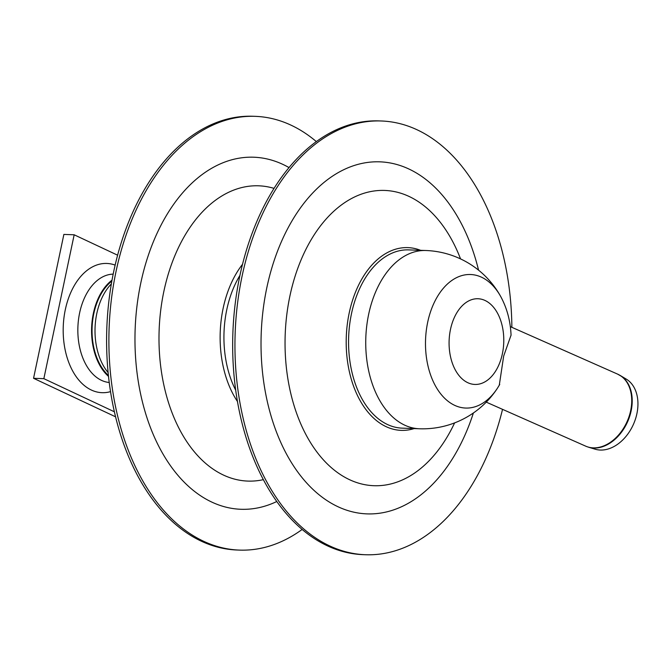 <?xml version="1.0" encoding="UTF-8"?>
<svg xmlns="http://www.w3.org/2000/svg" width="671" height="671" viewBox="0 0 671 671"><rect width="100%" height="100%" fill="white"/><g stroke="black" fill="none" stroke-linecap="round" stroke-linejoin="round"><path stroke-width="1.01" d="M511.872 327.322A217.018 138.335 92.1 0 0 381.271 120.981A217.018 138.335 92.1 0 0 235.169 332.85A217.018 138.335 92.1 0 0 365.561 554.741A217.018 138.335 92.1 0 0 502.537 409.344M381.271 120.981L378.981 120.897A217.018 138.335 92.1 0 0 232.887 332.766A217.018 138.335 92.1 0 0 363.271 554.657L365.561 554.741M499.291 385.188L503.678 356.049L511.05 335.173M595.202 449.209A38.49 27.293 -66.1 0 0 633.483 424.223A38.49 27.293 -66.1 0 0 626.236 379.09L620.239 375.492A39.354 27.914 -66.1 0 1 629.13 417.949A39.354 27.914 -66.1 0 1 594.179 448.069A39.354 27.914 -66.1 0 0 629.13 417.949A39.354 27.914 -66.1 0 0 620.239 375.492L617.572 374.108A39.388 27.939 113.9 0 1 629.205 416.095A39.388 27.939 113.9 0 1 593.667 447.876A39.388 27.939 113.9 0 1 585.682 446.148L486.257 402.139L585.682 446.148A39.388 27.939 113.9 0 0 593.667 447.876A39.388 27.939 113.9 0 0 629.205 416.095A39.388 27.939 113.9 0 0 617.572 374.108L510.321 326.634L617.572 374.108L626.236 379.09A38.49 27.293 -66.1 0 1 633.483 424.223A38.49 27.293 -66.1 0 1 595.202 449.209L588.501 447.196A39.354 27.914 -66.1 0 0 594.179 448.069A39.354 27.914 -66.1 0 1 588.501 447.196L595.202 449.209M511.059 335.29C510.497 321.325 507.117 308.517 500.902 296.876A89.184 89.184 0 0 0 425.859 250.509L408.698 249.889A89.184 56.85 92.1 0 0 348.652 336.959A89.184 56.85 92.1 0 0 402.239 428.148L419.409 428.769A89.184 89.184 0 0 0 497.597 387.955L499.727 384.449M316.309 141.564A217.018 138.335 92.1 0 0 255.215 116.343A217.018 138.335 92.1 0 0 109.113 328.22A217.018 138.335 92.1 0 0 239.497 550.103A217.018 138.335 92.1 0 0 302.176 529.436M255.215 116.343L252.925 116.259A217.018 138.335 92.1 0 0 106.823 328.136A217.018 138.335 92.1 0 0 237.207 550.019L239.497 550.103M113.164 274.129A54.259 34.582 92.1 0 0 77.895 327.113A54.259 34.582 92.1 0 0 109.247 382.495M110.547 391.629A64.659 41.216 -87.9 0 1 63.25 326.576A64.659 41.216 -87.9 0 1 115.118 265.104M112.007 280.159A54.259 34.582 92.1 0 0 91.625 327.607A54.259 34.582 92.1 0 0 108.526 376.406M111.839 281.107A53.512 34.112 92.1 0 0 92.103 327.624A53.512 34.112 92.1 0 0 108.425 375.441M111.344 283.908A54.259 34.582 92.1 0 0 108.14 372.615M117.601 255.19L74.171 234.791L63.871 234.414L33.55 378.293L115.588 416.825M33.55 378.293L43.85 378.662L114.406 411.801M74.171 234.791L43.85 378.662M478.566 270.17A176.146 112.275 92.1 0 0 408.991 169.05A176.146 112.275 92.1 0 0 268.752 279.279A176.146 112.275 92.1 0 0 327.213 500.717A176.146 112.275 92.1 0 0 473.39 412.975M460.549 258.914A147.746 94.175 92.1 0 0 409.151 196.486A147.746 94.175 92.1 0 0 293.63 281.074A147.746 94.175 92.1 0 0 331.038 467.393A147.746 94.175 92.1 0 0 454.611 422.898M420.616 250.325A91.441 58.285 92.1 0 0 346.286 336.876A91.441 58.285 92.1 0 0 414.158 428.576M485.091 300.499A42.877 27.326 92.1 0 0 449.629 351.579A42.877 27.326 92.1 0 0 494.569 372.69A42.877 27.326 92.1 0 0 485.091 300.499M500.902 296.876A66.823 42.592 92.1 0 0 481.61 277.249A66.823 42.592 92.1 0 0 430.379 312.225A66.823 42.592 92.1 0 0 442.474 395.965A66.823 42.592 92.1 0 0 497.597 387.955M425.859 250.509A89.184 56.85 92.1 0 0 365.821 337.58A89.184 56.85 92.1 0 0 419.409 428.769M288.983 167.565A176.146 112.275 92.1 0 0 282.927 164.42A176.146 112.275 92.1 0 0 135.014 334.15A176.146 112.275 92.1 0 0 276.813 501.497M274.003 188.366A147.746 94.175 92.1 0 0 159.144 329.981A147.746 94.175 92.1 0 0 263.384 479.648M242.483 264.349A91.441 58.285 92.1 0 0 237.475 401.518M239.916 275.454A86.962 55.425 92.1 0 0 235.722 390.254"/></g></svg>
